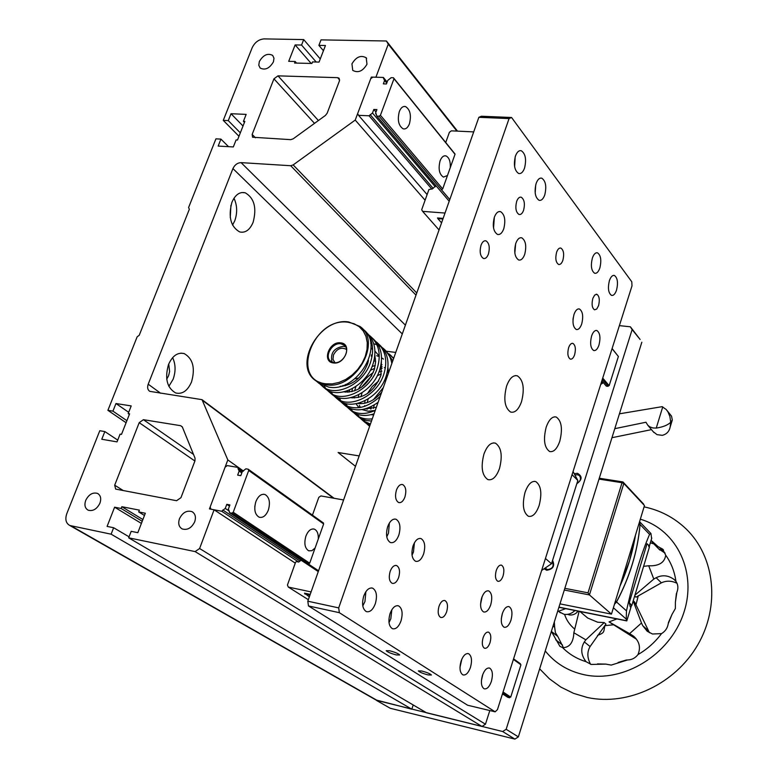 <?xml version="1.0" encoding="UTF-8"?>
<svg xmlns="http://www.w3.org/2000/svg" width="778" height="778" viewBox="0 0 778 778"><rect width="100%" height="100%" fill="white"/><g stroke="black" fill="none" stroke-linecap="round" stroke-linejoin="round"><path stroke-width="1.17" d="M166.735 379.178L168.544 375.862L169.604 371.573L168.738 363.948M259.356 61.511L258.782 65.206L260.134 68.026C265.104 70.497 269.528 68.445 273.428 61.87L273.992 58.214L272.679 55.413C267.71 52.894 263.265 54.927 259.356 61.511M351.948 63.864L352.735 70.37C358.075 73.268 362.82 71.226 366.973 64.243L366.224 57.796C360.875 54.839 356.12 56.862 351.948 63.864M179.446 518.77C177.938 523.555 178.862 526.959 182.227 528.952C187.44 530.392 191.602 527.99 194.714 521.766C196.192 517.02 195.297 513.655 192.001 511.652C186.778 510.135 182.597 512.517 179.446 518.77M85.716 500.38C84.16 505.068 84.987 508.345 88.186 510.203C93 511.438 96.919 509.094 99.934 503.171C101.461 498.523 100.654 495.275 97.522 493.408C92.689 492.114 88.76 494.438 85.716 500.38M231.902 202.309C228.08 216.838 230.677 226.719 239.712 231.951C245.371 233.147 249.835 229.948 253.103 222.343C256.915 207.911 254.28 198.05 245.196 192.779C239.634 191.602 235.209 194.772 231.902 202.309M232.554 225.095L234.771 220.816C237.514 212.89 237.251 205.363 233.993 198.215M230.269 217.558L230.92 205.353M168.505 364.542C164.596 378.448 166.998 387.93 175.711 392.978C182.353 394.485 187.624 390.809 191.534 381.93C195.414 368.101 192.973 358.658 184.211 353.591C177.695 352.084 172.453 355.74 168.505 364.542M168.845 386.335L173.115 379.275C175.857 371.505 175.702 364.289 172.628 357.627M375.91 77.217L388.271 44.171L386.403 40.991L321.013 39.873L318.892 45.377L325.447 45.494L319.048 62.094L312.493 61.929L311.9 63.465L294.561 63.028L295.154 61.491L288.706 61.336L295.125 44.92L301.563 45.046L303.692 39.581L264.082 38.9C258.802 39.357 254.834 42.294 252.179 47.711L223.267 120.386L228.275 120.619L231.017 113.714L246.159 114.385L243.426 121.339L244.837 121.397L237.504 140.011L236.094 139.933L233.332 146.935L218.171 146.079L220.933 139.116L215.924 138.844L188.577 207.561L189.346 209.253L139.213 335.318L137.161 336.786L107.899 410.337L112.936 411.144L115.971 403.529L131.21 405.921L128.185 413.585L129.605 413.818L121.504 434.377L120.084 434.134L117.031 441.875L101.782 439.259L104.835 431.566L99.788 430.72L66.811 513.616C64.905 519.334 65.906 523.293 69.826 525.5L111.118 534.185L113.627 527.737L107.101 526.405L114.609 507.198L121.125 508.481L121.815 506.702L139.369 510.135L138.678 511.924L145.321 513.237L137.832 532.687L131.181 531.325L128.671 537.822L195.113 551.592L199.606 548.519L214.086 509.794L209.447 508.909L227.818 459.924L202.017 399.659L149.765 391.344C147.616 389.856 147.1 387.473 148.209 384.206L232.933 168.573C234.771 164.78 237.494 162.797 241.092 162.631L290.709 165.724L293.16 164.917L355.225 120.075L371.339 77.08L375.91 77.217M456.9 131.103L388.271 44.171M457.513 131.132L386.403 40.991M323.434 50.726L318.892 45.377M296.544 63.076L295.154 61.491M311.19 63.446L295.125 44.92M316.199 62.026L301.563 45.046M320.264 58.934L303.692 39.581M238.972 136.267L223.267 120.386M240.324 132.853L228.275 120.619M243.018 126.007L231.017 113.714M244.448 122.389L243.426 121.339M126.094 422.736L107.899 410.337M126.902 420.684L112.936 411.144M128.691 412.321L115.971 403.529M129.372 414.411L128.185 413.585M117.731 440.105L104.835 431.566M375.881 699.937L411.815 709.196L111.118 534.185M411.815 709.196L413.206 704.975M129.06 536.82L113.627 527.737M141.392 523.419L114.609 507.198M142.218 521.299L121.125 508.481M142.889 519.548L121.815 506.702M144.455 515.474L138.678 511.924M195.113 551.592L481.981 726.448L426.568 712.823L128.671 537.822M481.981 726.448L485.462 724.221L199.606 548.519M485.462 724.221L489.819 710.547M295.27 563.126L214.086 509.794M180.671 425.692L143.415 419.682L139.204 422.658L114.687 485.2L115.65 489.09L176.567 500.711L180.963 497.677L194.967 460.848L195.035 458.174L182.373 427.054L180.671 425.692L182.256 426.83M293.18 138.834L325.418 115.445L327.139 113.238L339.451 80.883L339.12 78.247L337.662 77.664L277.989 75.855L273.944 78.821L252.15 134.429L252.549 137.229L290.748 139.651L293.18 138.834M441.379 218.9L440.795 218.219M425.089 200.218L355.225 120.075M371.933 77.8L371.339 77.08M228.547 146.672L220.933 139.116M243.485 471.05L227.818 459.924M450.297 167.571C450.54 161.347 449.091 157.457 445.959 155.911C443.548 155.386 441.593 157.049 440.076 160.89C438.121 168.904 439.249 174.311 443.441 177.102L447.467 175.517M399.318 111.575C397.247 120.055 398.531 125.812 403.189 128.847C405.785 129.401 407.857 127.728 409.432 123.809C411.494 115.358 410.201 109.61 405.533 106.567C402.965 106.012 400.894 107.675 399.318 111.575M455.023 154.268L393.989 78.724L380.423 115.29L442.701 188.918M612.072 348.651L618.384 356.47L609.145 385.674L602.726 378.079M449.198 201.249L376.863 116.126L379.139 116.223L380.423 115.29M602.289 379.45L608.143 386.345L606.276 386.112L601.832 380.889M449.791 199.567L379.139 116.223M387.133 82.06L383.36 77.44L372.866 77.129L370.746 78.666L357.627 113.666L358.551 115.329L369.073 115.786L372.487 113.024L373.819 109.455L376.902 109.581L375.57 113.16L376.863 116.126M605.255 382.941L605.692 381.58M376.406 114.142L375.57 113.16M372.487 113.024L435.281 186.798M601.472 382.027L602.522 383.262L600.723 384.39M602.882 382.115L602.522 383.262M373.819 109.455L375.988 112.022M370.163 114.629L433.064 188.237M358.551 115.329L427.112 194.568M369.073 115.786L431.868 189.122M386.802 82.954L384.244 79.988L383.36 77.44M393.989 78.724L393.415 77.742L391.149 77.674L387.736 80.435L386.423 83.975L383.34 83.868L384.663 80.338M393.415 77.742L455.062 154.063M612.121 348.505L617.674 355.595M318.29 539.008C318.513 533.854 317.22 530.577 314.409 529.166C310.996 528.35 308.166 530.645 305.919 536.071C303.897 543.404 304.84 548.325 308.74 550.824L311.959 550.668L315.09 548.004M255.894 501.557C253.725 509.269 254.814 514.491 259.142 517.205C262.896 518.129 265.969 515.765 268.332 510.144C270.481 502.452 269.392 497.249 265.055 494.526C261.33 493.602 258.277 495.946 255.894 501.557M254.785 506.682L255.583 502.481M323.638 523.944L248.727 470.466L233.225 512.255L309.693 563.184M513.402 659.413L520.939 664.791L510.728 697.098L503.065 691.992M318.27 571.597L229.568 512.741L231.873 513.179L233.225 512.255M502.705 693.13L509.687 697.769L507.781 697.321L502.481 693.811M318.562 570.78L231.873 513.179M301.135 560.218L298.674 562.056L221.662 511.234L225.26 508.423L226.787 504.339L229.909 504.922L228.392 509.016L229.568 512.741M507.606 696.388L502.753 692.955M308.759 564.001L232.087 513.033M225.26 508.423L229.393 511.165M232.145 512.994L302.331 559.654M305.958 562.066L308.837 563.982M502.773 692.906L503.959 693.752M503.016 694.161L502.16 694.851M221.662 511.234L210.994 509.201L210.138 507.081L225.114 467.131L227.332 465.594L237.98 467.442L243.261 471.186M242.23 471.779L238.146 468.891L237.98 467.442M241.802 472.936L239.167 471.079L238.146 468.891M248.727 470.466L248.192 469.212L245.887 468.813L242.289 471.624L240.791 475.669L237.66 475.115L239.167 471.079M248.192 469.212L323.512 523.04M513.577 658.869L520.433 663.77L519.101 663.478M226.787 504.339L229.461 506.128M573.979 314.497C572.17 322.063 572.919 327.052 576.216 329.464C578.404 329.93 580.232 328.092 581.711 323.94C583.519 316.403 582.771 311.424 579.464 308.992C577.295 308.526 575.467 310.364 573.979 314.497M506.566 386.16C503.317 399.24 504.679 407.876 510.66 412.077C515.017 413.04 518.644 409.568 521.532 401.672C524.761 388.689 523.38 380.072 517.38 375.832C513.101 374.87 509.493 378.312 506.566 386.16M546.175 427.2C543.132 439.56 544.289 447.661 549.638 451.512C553.644 452.368 557.029 448.955 559.771 441.282C562.786 428.999 561.619 420.917 556.26 417.037C552.302 416.172 548.947 419.556 546.175 427.2M525.053 492.328C521.999 504.523 523.117 512.498 528.398 516.271C532.648 517.175 536.236 513.568 539.154 505.437C542.188 493.33 541.05 485.375 535.76 481.582C531.578 480.658 528.009 484.237 525.053 492.328M483.926 454.119C480.668 467.004 481.981 475.494 487.884 479.608C492.513 480.639 496.374 476.953 499.476 468.57C502.714 455.772 501.382 447.301 495.46 443.168C490.908 442.128 487.057 445.775 483.926 454.119M591.601 336.008C589.841 343.361 590.531 348.194 593.663 350.508C595.763 350.956 597.543 349.127 598.982 345.024C600.733 337.691 600.042 332.867 596.911 330.543C594.82 330.096 593.05 331.914 591.601 336.008M609.388 280.673C607.647 288.123 608.347 293.014 611.489 295.377C613.492 295.796 615.165 294.045 616.536 290.145C618.277 282.735 617.567 277.843 614.425 275.47C612.442 275.052 610.769 276.793 609.388 280.673M592.359 258.082C590.56 265.736 591.319 270.793 594.635 273.253C596.707 273.691 598.438 271.94 599.838 268.002C601.627 260.377 600.869 255.32 597.543 252.85C595.491 252.412 593.76 254.153 592.359 258.082M482.428 675.44C480.648 682.287 481.222 686.741 484.13 688.793C486.95 689.396 489.362 686.935 491.375 681.431C493.145 674.614 492.571 670.169 489.654 668.108C486.863 667.505 484.461 669.946 482.428 675.44M481.436 680.487L482.866 674.234M461.062 661.144C459.224 668.156 459.837 672.737 462.91 674.886C465.857 675.528 468.375 673.038 470.457 667.427C472.285 660.434 471.663 655.864 468.589 653.705C465.662 653.063 463.163 655.533 461.062 661.144M459.993 667.31L461.85 659.092M502.306 613.657C500.526 620.591 501.12 625.113 504.076 627.214C506.76 627.778 509.055 625.454 510.952 620.222C512.721 613.317 512.119 608.804 509.152 606.694C506.497 606.12 504.212 608.435 502.306 613.657M501.304 618.782L502.471 613.161M481.64 597.971C479.802 605.09 480.444 609.748 483.566 611.936C486.376 612.549 488.759 610.185 490.714 604.866C492.542 597.776 491.9 593.128 488.769 590.93C485.987 590.317 483.615 592.661 481.64 597.971M480.571 604.302L482.136 596.6M515.765 243.426C513.772 251.693 514.725 257.217 518.644 259.978C521.095 260.523 523.117 258.646 524.712 254.357C526.706 246.12 525.734 240.616 521.814 237.835C519.383 237.29 517.37 239.157 515.765 243.426M494.341 217.276C492.27 225.805 493.32 231.523 497.482 234.431C500.03 234.995 502.121 233.108 503.765 228.771C505.817 220.281 504.766 214.572 500.594 211.655C498.066 211.081 495.985 212.958 494.341 217.276L493.544 228.051M536.12 183.491C534.136 191.874 535.118 197.466 539.047 200.286C541.362 200.792 543.258 199.012 544.756 194.957C546.74 186.613 545.757 181.021 541.809 178.191C539.524 177.685 537.627 179.455 536.12 183.491M515.444 156.077C513.392 164.722 514.462 170.528 518.634 173.484C521.036 174.009 523.001 172.22 524.537 168.126C526.58 159.519 525.51 153.723 521.318 150.747C518.945 150.222 516.981 152.002 515.444 156.077M390.041 613.599C387.998 621.214 388.786 626.241 392.423 628.702C395.837 629.49 398.696 626.903 401.001 620.941C403.043 613.356 402.236 608.338 398.599 605.877C395.224 605.08 392.375 607.657 390.041 613.599M389.01 622.614L390.819 618.734L391.83 609.758M363.754 596.006C361.624 603.835 362.49 609.038 366.341 611.615C369.929 612.451 372.925 609.835 375.317 603.747C377.437 595.948 376.562 590.755 372.701 588.178C369.151 587.322 366.166 589.938 363.754 596.006M362.791 605.906L364.95 601.55L365.874 591.679M413.04 545.903C410.998 553.625 411.825 558.75 415.53 561.259C418.759 561.998 421.452 559.557 423.621 553.936C425.654 546.234 424.807 541.128 421.102 538.609C417.903 537.861 415.219 540.292 413.04 545.903M412.039 555.171L413.458 551.981L414.431 542.752M387.668 526.648C385.548 534.603 386.452 539.893 390.381 542.529C393.775 543.326 396.586 540.856 398.832 535.118C400.942 527.192 400.028 521.912 396.09 519.266C392.734 518.469 389.924 520.929 387.668 526.648M386.763 536.839L388.485 533.183L389.36 523.03M404.939 496.977C403.257 501.275 401.147 503.123 398.599 502.52C395.516 500.458 394.786 496.325 396.43 490.13C398.112 485.851 400.223 484.013 402.761 484.616C405.844 486.678 406.573 490.801 404.939 496.977M446.669 611.741C445.035 616.069 443.032 617.965 440.659 617.431C438.072 615.651 437.518 611.926 439.016 606.276C440.659 601.958 442.653 600.062 445.006 600.597C447.603 602.386 448.157 606.101 446.669 611.741M562.883 260.27C561.735 263.421 560.296 264.821 558.565 264.442C555.793 262.439 555.142 258.384 556.601 252.266C557.748 249.116 559.178 247.735 560.899 248.104C563.671 250.117 564.332 254.173 562.883 260.27M490.014 642.686C488.487 646.849 486.639 648.706 484.48 648.239C482.166 646.606 481.699 643.105 483.089 637.736C484.626 633.584 486.464 631.736 488.613 632.203C490.937 633.846 491.404 637.338 490.014 642.686M398.667 577.471C396.906 581.963 394.728 583.908 392.112 583.296C389.204 581.341 388.553 577.373 390.157 571.392C391.918 566.909 394.096 564.964 396.692 565.587C399.6 567.541 400.262 571.509 398.667 577.471M503.074 575.953C501.615 579.931 499.846 581.691 497.755 581.244C495.353 579.552 494.857 575.963 496.257 570.478C497.726 566.51 499.495 564.75 501.567 565.207C503.969 566.909 504.465 570.488 503.074 575.953M574.611 354.758C573.444 358.026 572.005 359.475 570.293 359.105C567.784 357.277 567.22 353.494 568.611 347.737C569.788 344.479 571.217 343.03 572.929 343.399C575.438 345.228 576.002 349.021 574.611 354.758M598.554 305.686L596.726 309.051L594.509 309.819C592.029 307.981 591.475 304.179 592.836 298.412L594.674 295.056L596.882 294.298C599.361 296.136 599.916 299.938 598.554 305.686M523.594 210.255C522.388 213.473 520.861 214.884 518.994 214.475C515.882 212.268 515.104 207.921 516.66 201.414C517.866 198.205 519.393 196.805 521.241 197.213C524.362 199.431 525.15 203.778 523.594 210.255M488.438 254.007C487.135 257.44 485.462 258.928 483.43 258.471C480.211 256.244 479.394 251.858 480.999 245.303C482.311 241.88 483.984 240.392 485.997 240.849C489.226 243.086 490.043 247.472 488.438 254.007M421.783 671.006L418.35 670.899C419.546 672.163 422.746 673.495 427.958 674.896L431.411 675.012C430.224 673.748 427.015 672.416 421.783 671.006M389.642 650.758L386.199 650.7C387.483 652.071 390.828 653.471 396.245 654.92L399.707 654.988C398.433 653.617 395.078 652.207 389.642 650.758M308.477 605.945L467.617 705.228L495.148 711.831L497.463 709.614L631.989 285.905L631.794 281.801L511.574 117.497L509.075 118.577L478.869 117.303L307.806 601.2L338.702 607.89L339.344 612.685L308.477 605.945L307.806 601.2M509.075 118.577L338.702 607.89M478.869 117.303L481.417 116.243L511.574 117.497M339.344 612.685L495.148 711.831M514.628 166.764L515.172 156.923M535.176 193.002L535.721 184.853M514.841 253.103L515.62 243.884M572.997 319.661L573.201 317.813M355.488 466.333L338.109 452.514L359.164 455.918M386.433 351.267L395.749 352.424M309.343 596.843L304.48 593.157L310.218 594.392M309.965 595.082L304.83 593.984M306.26 594.285L304.48 593.157M308.321 563.972L309.712 563.146L323.629 523.983L323.084 522.787L321.645 522.524M304.908 559.995L305.978 562.154M302.282 559.693L302.817 558.604M311.083 591.922L288.307 587.069L287.442 585.017L295.611 562.173L296.457 561.609L298.674 562.056M312.445 515.124L318.805 497.346L320.896 495.926L343.594 499.972M288.307 587.069L308.341 599.692M441.457 189.735L442.721 188.879L455.004 154.307L454.274 153.344M445.026 213.046L422.619 211.363L421.695 209.72L428.911 189.55L432.578 188.791L435.923 185.621M445.736 142.52L449.402 132.27L451.396 130.84L473.714 131.9M441.564 222.858L437.858 218.628L442.915 219.017M438.082 218.647L437.489 217.966L443.129 218.404M422.619 211.363L439.045 229.957M318.99 383.36L316.179 380.977C292.129 366.01 319.457 316.967 348.758 321.966L360.049 326.507C382.834 342.077 354.729 390.439 325.953 384.74L316.179 380.977L318.99 383.36L328.754 387.123C357.481 392.841 385.489 344.596 362.733 329.036L362.587 328.89M325.836 383.807L332.352 383.885L339.13 382.397L345.821 379.411L352.084 375.074L357.598 369.608L362.062 363.297L365.261 356.46L367.022 349.458L367.265 342.66L365.991 336.397L363.268 330.99L359.241 326.711L354.126 323.755L348.194 322.267C313.281 316.627 289.737 380.072 325.836 383.807M333.412 362.947C321.557 361.867 329.23 340.92 340.715 342.855C352.629 343.779 344.994 364.96 333.412 362.947M340.832 343.788C332.089 342.213 323.813 356.859 330.893 361.41L333.986 362.616C342.68 364.26 351.024 349.672 344.061 345.062L340.832 343.788M332.041 362.071C330.096 353.173 333.937 347.902 343.565 346.268L345.646 346.852M573.055 471.526L577.84 480.483L572.063 474.658M577.84 480.483L551.505 563.758L545.446 558.487M551.505 563.758L541.653 570.43M544.24 568.883L546.73 570.255C553.109 569.243 555.064 565.966 552.565 560.403M545.252 568.241L547.479 569.593C552.711 568.757 554.276 566.073 552.205 561.551L552.322 561.658M576.975 483.235C580.641 481.115 581.438 478.548 579.367 475.553L577.519 474.706L575.175 474.988M576.809 483.751C582.284 479.695 582.489 476.214 577.432 473.306L574.427 473.695M376.669 700.385L502.656 731.524L506.167 729.287L632.125 329.6L630.375 326.799L619.376 325.632M630.375 326.799L640.1 339.451L632.125 329.6M506.167 729.287L518.362 736.892L641.831 342.223M502.656 731.524L514.9 739.1L518.362 736.892M376.756 700.579L390.255 708.281L514.9 739.1M368.48 360.389L367.741 363.384C362.169 377.661 352.959 385.314 340.122 386.345M370.999 347.581L372.613 349.837M374.84 355.069L375.609 361.896L374.374 369.433C367.731 385.324 357.549 392.802 343.827 391.879M374.918 351.102L379.246 356.071M381.424 361.352L380.919 375.395C374.413 391.062 364.357 398.501 350.761 397.704M387.921 367.547L388.572 372.73M371.223 355.011L372.273 355.04M376.669 355.721L379.246 356.596M381.531 357.754L383.486 359.086M374.325 358.872L375.502 358.862M373.819 361.177L375.609 360.982M372.079 366.496L375.268 365.504M380.977 364.717L382.017 364.717M370.279 370.377L374.665 368.383M380.51 366.944L382.134 366.788M361.439 387.288L371.728 375.755M378.896 372.069L381.852 371.194M387.541 370.493L388.436 370.503M377.272 375.725L381.298 373.985M387.104 372.652L388.572 372.526M367.42 393.571L372.244 386.501L378.682 380.948M385.606 377.583L387.006 377.155M384.128 381.045L385.917 380.238M373.372 399.707L383.311 387.609M381.706 392.17C374.393 400.699 366.36 404.463 357.608 403.442M345.772 392.151L345.617 391.412M345.393 385.732L345.558 384.449M347.737 392.209L347.61 390.76M376.367 407.254L364.357 409.102M359.699 407.584L358.065 406.593L359.29 407.643M352.356 397.918L352.22 397.325M351.919 391.665L352.385 388.621M375.093 410.492L368.111 411.231L362.013 409.559M359.203 407.653L358.347 406.836M358.22 406.7L356.489 404.424M354.272 397.996L354.146 396.712M354.593 390.877L355.935 386.462M373.673 414.888L371.028 414.693M360.36 407.478L359.378 405.319M358.357 397.519L358.736 394.718M360.739 403.704L360.603 402.576M360.943 396.79L362.081 392.764M364.765 406.349L364.707 405.601M364.717 403.286L365.018 400.719M367.109 409.335L366.983 408.362M367.226 402.615L368.179 398.939M371.096 412.077L371.018 411.222M370.999 408.965L371.242 406.622M373.411 414.888L373.294 414.052M373.44 408.362L374.237 404.988M365.271 331.418L365.874 331.992C374.5 339.616 376.941 350.051 373.226 363.297C366.973 385.684 339.091 399.581 325.661 389.029L321.333 384.789M364.474 330.582C372.361 338.245 374.5 348.437 370.892 361.167C364.619 383.593 336.68 397.529 323.24 386.977L319.884 383.962M358.512 389.117C361.984 382.29 366.885 376.795 373.236 372.623M379.907 369.142L382.115 368.334M384.342 367.673L385.431 367.411M371.3 356.217L372.127 355.993M389.69 354.904L393.726 358.152M388.757 353.689L393.61 358.493M382.348 347.669L385.441 350.421L392.793 360.788M370.668 343.224L371.874 343.39M373.712 343.75L376.853 344.703M378.4 345.354L381.045 346.784M383.204 348.311C387.94 352.298 390.819 357.374 391.83 363.54M375.862 341.561L379.003 344.362C387.561 351.928 390.021 362.256 386.374 375.356C380.248 397.47 352.667 411.105 339.305 400.602L334.9 396.255M376.737 342.223C385.305 349.799 387.765 360.146 384.099 373.275C377.962 395.428 350.324 409.111 336.952 398.608L333.509 395.496M369.287 335.367L372.487 338.216C381.074 345.811 383.525 356.198 379.839 369.365C373.664 391.616 345.928 405.377 332.537 394.854L328.083 390.449M370.182 336.057C378.789 343.652 381.239 354.058 377.544 367.255C371.339 389.554 343.545 403.364 330.144 392.832L326.672 389.681M370.668 409.024L371.145 407.302M369.618 426.363L367.644 424.127M369.628 426.325L366.37 423.397M365.427 422.24L363.89 419.819M370.036 425.167L365.534 422.843L361.274 418.7M370.435 424.029L363.297 420.956L359.971 417.961M359.018 416.784L357.472 414.324M371.514 420.995L366.759 420.577L362.324 419.206L359.105 417.397L354.807 413.196M372.273 418.856C366.389 419.575 361.245 418.457 356.839 415.471L353.484 412.457M352.531 411.261L350.966 408.751M349.098 392.122L349.614 389.963M374.053 413.799C365.689 416.522 358.532 415.88 352.59 411.873L348.262 407.623M347.377 406.311L345.986 403.558M375.259 410.414C365.524 414.693 357.209 414.528 350.295 409.928L346.92 406.875M345.947 405.659L344.382 403.111M342.621 386.228L342.777 385.538M378.118 402.323C365.981 410.784 355.283 412.097 345.996 406.281L341.62 401.983M340.735 400.641L339.334 397.83M380.199 396.44C367.07 408.207 354.894 410.823 343.672 404.307L340.258 401.224M339.286 399.989L337.701 397.383M332.527 394.232L330.932 391.587M325.681 388.407L324.241 386.044M346.016 349.196L346.58 349.701L346.016 349.196C340.929 346.92 336.728 348.875 333.422 355.05L333.003 359.407L334.958 362.684M354.865 378.76L358.707 378.059M559.985 603.864L611.459 614.134L644.476 505.544L623.83 483.459L589.442 594.927L564.303 590.035M599.284 478.237L622.945 481.942L622.03 482.72L599.011 479.102M564.838 588.333L588.022 592.836L622.03 482.72L623.83 483.459M588.022 592.836L589.442 594.927L611.459 614.134M643.63 504.65L642.988 503.959M622.945 481.942L643.601 504.056M629.295 602.59L631.785 605.585L630.238 606.879L629.295 602.59L647.053 543.754L648.249 544.795L649.26 547.566M614.494 604.146L616.487 601.919C629.869 576.77 637.717 550.96 640.022 524.469L639.516 521.853L640.07 524.518C637.765 551.009 629.917 576.819 616.546 601.968L614.464 604.243M635.461 535.176C632.67 552.438 627.506 569.428 619.969 586.126L629.499 560.86L635.461 535.176M616.555 601.793L618.841 597.436M639.944 525.383L639.03 523.438M651.633 538.58L650.943 533.514L649.572 534.36C640.994 554.393 633.302 579.902 626.475 610.866L626.241 619.123L626.796 620.912L631.162 606.509M615.991 602.707L616.575 601.812M559.246 611.878L564.108 614.319C568.105 614.902 571.713 613.628 574.932 610.497M557.563 611.586L565.684 608.639M551.359 631.435L559.936 646.372L562.513 647.539C569.049 654.172 576.897 658.878 586.048 661.679L591.163 664.451L605.868 664.111L611.245 665.083L627.583 659.948C631.755 659.9 635.218 658.11 637.989 654.59C647.199 649.231 655.047 642.249 661.533 633.613C665.326 631.298 667.553 628.011 668.214 623.752L672.007 614.425L675.362 608.522L675.401 602.104L676.841 592.428C678.465 588.353 678.173 584.677 675.946 581.409C674.584 571.597 671.171 562.854 665.715 555.191L662.613 549.083L658.276 546.788L651.089 540.379M640.323 519.198C677.025 529.896 697.74 572.919 683.415 613.861C669.557 654.911 623.47 683.026 584.764 674.857C568.455 671.385 555.278 663.42 545.252 650.943M633.166 601.005L641.49 623.022L629.596 633.632L609.067 621.894L636.492 639.244M649.465 632.757L634.654 602.055L633.243 600.752M634.683 595.958L636.025 597.193L661.378 582.839C666.367 580.495 671.589 580.651 677.035 583.296M658.577 548.762L665.102 553.197L659.229 547.138M653.802 543.89L650.35 542.83M661.533 633.613L652.489 634.012L647.247 631.298L642.745 625.687L641.49 623.022M609.067 621.894L616.935 618.928M604.71 625.668L613.181 624.822M635.957 604.924L638.242 595.802M584.852 615.622L587.75 618.063L597.689 622.215L604.224 622.595L605.955 624.073L590.084 646.547C586.972 652.003 587.147 657.925 590.599 664.324M652.1 541.916L654.035 544.104L658.276 546.788M676.413 593.468L675.401 602.104M672.007 614.425L668.38 622.653M605.868 664.111L597.485 663.897M604.224 622.595L585.834 639.837L573.853 632.747L579.114 611.343M573.853 632.747L573.629 635.577C572.559 643.328 569.088 647.354 563.204 647.656L562.513 647.539M555.56 638.787L551.767 631.833M553.051 626.027L554.665 627.301L554.335 621.923M554.665 627.301L555.395 632.64L557.797 636.453L551.359 631.405M563.437 647.675L557.797 636.453M586.048 661.679C580.991 655.086 580.417 648.502 584.327 641.928L585.834 639.837M626.514 659.958L618.121 662.457M629.596 633.632L633.321 636.005C639.38 641.218 640.936 647.413 637.989 654.59M643.61 566.345L648.696 565.752L653.792 579.065L634.926 595.17M653.792 579.065L656.155 577.714C662.379 574.631 668.428 575.273 674.283 579.62L675.946 581.409M587.157 617.625L586.622 617.11M665.715 555.191C664.752 561.852 660.045 565.392 651.585 565.81L648.696 565.752M667.086 410.58L671.531 416.123L672.309 420.003L670.714 422.26L669.897 416.522L667.981 411.941L666.231 409.51L662.156 406.661L619.434 413.818M653.228 431.702L657.04 434.649L662.292 435.34C666.6 434.25 669.216 431.508 670.15 427.093L670.714 422.26C667.825 425.109 663.002 427.044 656.253 428.085L662.739 406.884M611.965 437.703L651.487 429.631M614.785 428.668L645.954 422.24L647.841 425.294L649.815 426.84L652.849 427.958L656.253 428.085M377.952 700.881L71.051 525.879M193.508 454.41L143.415 419.682M194.908 461.014L139.204 422.658M123.381 490.626L114.687 485.2M255.427 137.784L252.15 134.429M314.497 123.362L273.944 78.821M318.406 120.532L277.989 75.855M339.665 79.998L337.662 77.664M416.765 292.985L293.16 164.917M416.006 295.144L290.709 165.724M405.396 325.146L241.092 162.631M402.284 333.937L232.933 168.573M160.696 393.279L148.209 384.206M333.48 498.173L202.912 400.709M386.899 82.692L383.583 78.636M222.829 510.008L299.977 561.074M616.487 601.919L615.456 600.995M649.572 534.36L640.07 524.518M651.779 537.977L649.29 546.253M631.123 606.539L626.796 620.912M626.475 610.866L616.546 601.968M613.395 607.774L626.241 619.123M626.621 620.737L558.954 607.151M578.132 611.138C575.71 614.105 572.783 615.369 569.36 614.912L567.609 614.357M555.755 639.808L562.484 645.04M584.327 641.928L590.084 646.547M635.859 638.437L632.106 635.179M661.378 582.839L656.155 577.714M642.745 625.687L648.113 630.491M376.902 700.521L69.826 525.5M180.914 353.144L184.211 353.591M241.802 192.536L245.196 192.779M334.073 498.28L202.368 399.921M98.466 493.991L97.522 493.408M193.1 512.352L192.001 511.652M366.613 58.282L366.224 57.796M405.533 106.567L403.821 106.498M445.959 155.911L444.501 155.824M386.763 83.061L384.624 80.445M265.055 494.526L263.479 494.234M314.409 529.166L313.087 528.914M485.997 240.849L484.889 240.762M521.241 197.213L520.2 197.145M596.882 294.298L596.143 294.22M572.929 343.399L572.17 343.312M501.567 565.207L500.876 565.081M396.692 565.587L395.759 565.402M488.613 632.203L487.971 632.067M560.899 248.104L560.024 248.036M445.006 600.597L444.238 600.441M402.761 484.616L401.711 484.431M394.777 519.033L396.09 519.266M419.916 538.386L421.102 538.609M371.456 587.915L372.701 588.178M397.47 605.634L398.599 605.877M519.899 150.669L521.318 150.747M540.515 178.113L541.809 178.191M499.175 211.548L500.594 211.655M520.511 237.728L521.814 237.835M487.874 590.755L488.769 590.93M508.345 606.529L509.152 606.694M467.743 653.52L468.589 653.705M488.876 667.932L489.654 668.108M596.541 252.762L597.543 252.85M613.502 275.393L614.425 275.47M595.997 330.436L596.911 330.543M493.602 442.886L495.46 443.168M534.214 481.329L535.76 481.582M554.665 416.814L556.26 417.037M515.483 375.589L517.38 375.832M578.462 308.895L579.464 308.992M344.849 345.782L344.061 345.062M391.781 356.392L389.574 354.321M365.534 422.843L363.297 420.956M359.105 417.397L356.839 415.471M352.59 411.873L350.295 409.928M345.996 406.281L343.672 404.307M339.305 400.602L336.952 398.608M332.537 394.854L330.144 392.832M325.661 389.029L323.24 386.977M631.785 605.585L649.426 547.012M650.748 533.319L639.565 521.688M649.309 546.292L651.75 538.182M626.689 620.893L558.915 607.287M604.856 625.668C603.485 632.368 604.817 632.572 597.562 635.383M564.604 614.396C566.345 620.017 569.72 624.928 574.728 629.139M558.711 611.44L560.325 612.753M539.65 668.837L549.453 678.834L560.841 687.081L573.619 693.373L587.439 697.516C628.089 706.259 675.197 683.852 697.652 645.05C720.311 606.334 715.099 556.834 686.089 528.914C674.225 517.603 660.221 510.251 644.077 506.857M634.848 637.338L633.321 636.005M587.75 618.063L579.941 611.508M675.44 580.787L674.283 579.62M663.508 550.017L662.613 549.083M659.822 550.056L654.035 544.104M672.309 420.003L670.15 427.093M647.841 425.294L653.938 432.549"/></g></svg>
